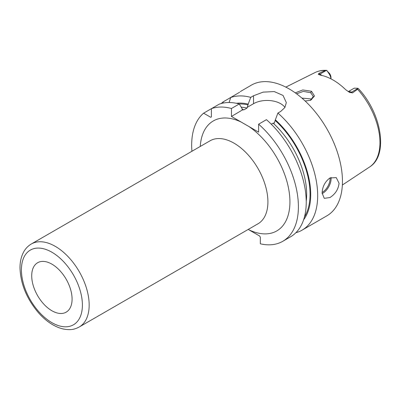 <?xml version="1.0" encoding="UTF-8"?>
<svg xmlns="http://www.w3.org/2000/svg" width="400" height="400" viewBox="0 0 400 400"><rect width="100%" height="100%" fill="white"/><g stroke="black" fill="none" stroke-linecap="round" stroke-linejoin="round"><path stroke-width="0.6" d="M348.28 91.665A7.19 4.15 60 0 1 351.38 92.24L352.545 92.91L357.57 89.235L357.82 88.285L358.49 88.72C381.49 113.09 388.8 155.32 369.6 166.99L342.35 185.035M352.545 92.91L349.43 92.33M357.865 88.495L351.38 92.24A3.595 2.075 -60 0 1 349.71 92.48L345.74 89.74A55.15 31.84 -120 0 0 320.525 75.185L318.3 74.345L318.81 73.43L319.97 74.105L326.455 70.36L326.825 70.39L328.68 73.24A7.19 4.15 60 0 1 330.955 78.855M318.46 74.455L318.3 74.345A3.595 2.075 120 0 0 319.97 74.105A7.19 4.15 60 0 1 321.66 75.415M330.985 78.87L330.985 77.525A4.79 2.765 -120 0 0 329.445 73.365L326.455 70.36L325.17 70.53L318.81 73.43M295.28 92.875L302.78 89.935L311.53 91.265L314.49 96.03L310.62 100.305L305.16 101.025M348.22 91.63L353.715 88.46A7.19 4.15 60 0 1 354.53 88.165L357.82 88.285M295.89 232.715A75.47 43.575 -120 0 0 302.05 230.17L326.82 215.865A75.47 43.575 60 0 0 342.45 181.315A75.47 43.575 -120 0 0 309.51 105.365A75.47 43.575 -120 0 0 251.35 85.145L240.29 91.595M239.64 92.235L222.875 102.05A75.47 43.575 -120 0 0 221.29 103.505M284.94 107.41A19.21 11.09 0 0 0 253.535 103.7L253.535 95.755L250.73 97.37A75.47 43.575 -120 0 0 230.68 97.545L229.13 102.52M253.535 95.755L263.15 92.13L274.235 91.575L283.035 95.43L286.325 102.575L284.86 107.545L280.7 111.44L277.895 113.055A75.47 43.575 -120 0 1 317.68 195.62A75.47 43.575 -120 0 1 302.05 230.17M322.12 193.055C322.405 186.695 325 181.67 329.915 177.99L336.245 177.595L339.065 183.275C338.335 189.375 335.285 194.135 329.915 197.555L324.265 198.345L322.12 193.055M303.62 219.775A69.235 39.975 -120 0 0 275.35 119.805L274.36 123.045L273.12 123.14L271.28 124.205M241.43 107.19A65.89 38.04 60 0 1 247.025 108.08L248.185 104.125A69.235 39.975 -120 0 0 236.365 103.285M282.77 241.3A75.47 43.575 -120 0 0 296.555 189.6A75.47 43.575 -120 0 0 258.62 124.185L266.45 119.665A75.47 43.575 -120 0 1 304.385 185.08A75.47 43.575 -120 0 1 290.605 236.775L282.77 241.3A75.47 43.575 -120 0 1 260.315 243.8L260.315 237.185L259.635 236.01L248.23 229.425M239.285 103.98A75.47 43.575 -120 0 0 219.24 104.15L211.405 108.675A75.47 43.575 -120 0 1 231.455 108.5L239.285 103.98L242.82 109.885L244.06 109.79L247.025 108.08M242.585 109.865L231.455 116.45L241.14 122.04A63.495 36.66 -120 0 0 200.25 146.46M258.62 124.185L258.62 132.135L241.14 122.04M203.6 113.18L210.73 117.295L211.405 116.905L211.405 108.675L203.6 113.18A75.47 43.575 -120 0 0 191.925 151.27M231.455 108.5L231.455 116.45M253.535 103.7L247.195 107.36M72.08 299.095A28.54 16.48 -120 0 0 59.785 270.55A28.54 16.48 -120 0 0 37.885 262.585A28.54 16.48 -120 0 0 31.715 275.79A28.54 16.48 -120 0 0 44.34 304.69A28.54 16.48 -120 0 0 66.42 312.01A28.54 16.48 -120 0 0 72.08 299.095M250.73 97.37L248.185 104.125M275.35 119.805L277.895 113.055M223.505 103.005L222.875 102.05M296.57 93.815L303.29 91.41L310.685 92.685L313.32 96.53L310.23 100.44M311.665 99.6L310.685 98.91L301.925 98.105M325.17 70.53A54.565 31.505 -120 0 0 315.07 72.535L285.815 87.11M369.6 166.99A54.565 31.505 60 0 0 379.955 142.595A54.565 31.505 -120 0 0 357.57 89.235M329.445 73.365L328.68 73.24M273.12 123.14A65.89 38.04 60 0 1 306.23 201.235M275.35 120.615A68.285 39.425 60 0 1 304.455 216.975M239.21 103.96A68.285 39.425 60 0 1 248.185 104.935M241.98 109.35A65.89 38.04 60 0 1 244.06 109.79M79.245 326.985L257.985 223.795A47.92 27.665 -120 0 0 267.91 201.855A47.92 27.665 -120 0 0 234.025 143.17A47.92 27.665 -120 0 0 210.065 140.795L31.33 243.99A47.92 27.665 60 0 1 68.255 256.825A47.92 27.665 60 0 1 89.17 305.05A47.92 27.665 60 0 1 79.245 326.985C74.7 329.29 70.93 330.61 62.355 328.795C53.735 326.44 45.665 320.975 38.16 312.395C26.575 298.52 20.525 283.685 20 267.88C19.98 261.455 21.34 255.9 24.08 251.225C25.93 248.145 28.345 245.735 31.33 243.99M248.935 126.54A63.495 36.66 60 0 1 289.93 201.855A63.495 36.66 60 0 1 248.935 229.835M21.405 269.84A43.125 24.9 60 0 1 51.9 252.23A43.125 24.9 60 0 1 82.395 305.05A43.125 24.9 60 0 1 51.9 322.655A43.125 24.9 60 0 1 21.405 269.84M322.135 193.62A11.98 6.915 120 0 0 322.63 193.35A11.98 6.915 -60 0 0 331.03 177.445M330.055 177.91A11.26 6.5 -60 0 1 322.135 192.46M311.53 91.265L310.685 92.685M315.07 72.535C318.53 70.835 322.34 70.11 326.5 70.36"/></g></svg>
